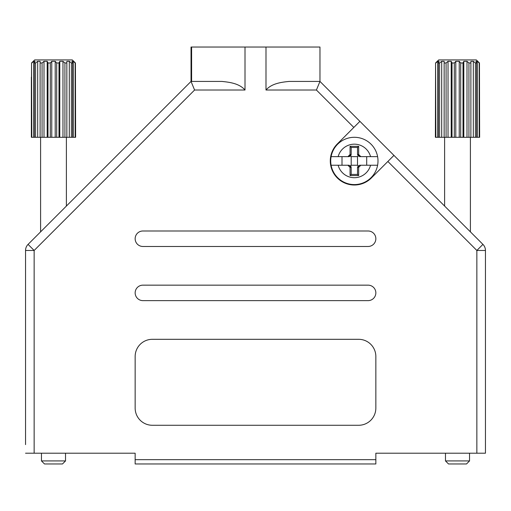 <?xml version="1.0" encoding="UTF-8"?>
<svg xmlns="http://www.w3.org/2000/svg" width="511" height="511" viewBox="0 0 511 511"><rect width="100%" height="100%" fill="white"/><g stroke="black" fill="none" stroke-linecap="round" stroke-linejoin="round"><path stroke-width="0.77" d="M25.55 444.615L25.55 250.467L25.55 444.615M68.027 204.426L66.813 205.639M485.45 442.469L485.45 250.467A8.598 8.598 0 0 0 482.933 244.386L359.904 121.356L337.337 143.923A24.068 24.068 0 0 0 337.337 177.962A24.068 24.068 0 0 0 371.376 177.962L393.943 155.395M245.005 47.038L191.031 47.038L191.031 81.428L221.889 81.428C229.094 82.175 239.225 83.28 245.005 90.019L245.005 47.038L319.969 47.038L319.969 81.428L359.904 121.356M245.005 90.019L194.589 90.019L191.031 81.428L28.067 244.386A8.598 8.598 0 0 0 25.55 250.467L34.148 250.467L34.148 453.212L25.55 453.212M358.326 156.168L357.521 154.494L359.674 156.641L366.706 156.641L366.706 165.238L359.674 165.238L370.558 165.238A16.761 16.761 0 0 1 338.154 165.238L331.109 165.238A23.64 23.64 0 0 1 331.109 156.641L338.154 156.641L331.109 156.641A23.64 23.64 0 0 1 377.603 156.641L370.558 156.641L377.603 156.641A23.64 23.64 0 0 1 377.603 165.238L370.558 165.238L377.603 165.238A23.64 23.64 0 0 1 331.109 165.238L349.039 165.238L342.006 165.238L342.006 156.641L349.039 156.641L338.154 156.641A16.761 16.761 0 0 1 370.558 156.641L359.488 156.634M357.521 156.641L357.521 165.238L351.191 165.238L351.191 156.641L357.521 156.641L358.154 156.015M349.217 165.245L351.191 167.391L351.191 174.423L357.521 174.423L357.521 167.391L358.326 165.711M357.521 147.462L358.658 146.325L358.658 154.494L357.521 154.494L357.521 147.462L351.191 147.462L351.191 154.494L349.039 156.641L350.559 156.015L351.191 156.641M347.889 156.641L350.061 154.494L351.191 154.494M358.658 146.325L350.061 146.325L350.061 154.494M358.658 154.494L360.823 156.641M351.191 147.462L350.061 146.325M351.191 167.391L350.061 167.391L350.061 175.554L358.658 175.554L358.658 167.391L357.521 167.391L359.495 165.245M350.061 167.391L347.889 165.238M360.823 165.238L358.658 167.391M357.521 174.423L358.658 175.554M351.191 174.423L350.061 175.554M357.521 165.238L358.154 165.871M350.38 165.705L350.718 166.043M351.191 165.238L350.559 165.871M351.025 155.318L350.833 155.676M350.833 166.203L351.025 166.56M34.659 59.934L31.554 62.974L34.659 59.934L72.313 59.934L75.424 62.974L75.609 137.299L75.149 137.299L75.149 62.974L73.207 61.326L71.891 61.326L72.696 62.974L72.696 137.299L75.149 137.299M65.523 460.922L62.483 463.962L44.495 463.962L41.455 460.922L65.523 460.922L65.523 453.212M31.369 77.129L31.369 137.299L31.554 62.974L31.823 137.299L34.282 137.299L34.282 62.974L35.087 61.326L33.771 61.326L31.823 62.974M34.282 62.974L35.578 62.974L35.578 137.299L40.114 137.299L40.114 61.326L37.686 61.326L35.578 62.974M40.114 61.326L40.114 62.974L42.062 62.974L42.062 137.299L47.989 137.299L47.989 62.974L47.178 61.326L44.003 61.326L42.062 62.974M47.989 62.974L50.282 62.974L50.282 137.299L56.695 137.299L56.695 62.974L55.207 61.326L51.771 61.326L50.282 62.974M56.695 62.974L58.989 62.974L58.989 137.299L64.916 137.299L64.916 62.974L62.974 61.326L59.793 61.326L58.989 62.974M64.916 62.974L66.858 62.974L66.858 137.299L71.393 137.299L71.393 62.974L69.292 61.326L66.858 61.326L66.858 62.974L66.858 61.326M71.393 62.974L72.696 62.974M75.149 62.974L72.313 59.934M34.282 137.299L35.578 137.299M40.114 137.299L42.062 137.299M47.989 137.299L50.282 137.299M56.695 137.299L58.989 137.299M64.916 137.299L66.858 137.299M71.393 137.299L72.696 137.299M31.369 137.299L31.823 137.299M73.207 137.299L73.207 61.326M69.292 137.299L69.292 61.326M62.974 137.299L62.974 61.326M59.793 137.299L59.793 61.326M55.207 137.299L55.207 61.326M51.771 137.299L51.771 61.326M47.178 137.299L47.178 61.326M44.003 137.299L44.003 61.326M37.686 137.299L37.686 61.326M33.771 137.299L33.771 61.326M438.687 59.934L435.576 62.974L438.687 59.934L476.341 59.934L479.446 62.974L479.631 137.299L479.177 137.299L479.177 62.974L477.229 61.326L475.913 61.326L476.718 62.974L476.718 137.299L479.177 137.299M469.545 460.922L466.505 463.962L448.517 463.962L445.477 460.922L469.545 460.922L469.545 453.212M435.851 137.299L435.391 137.299L435.576 62.974L435.851 137.299L438.304 137.299L438.304 62.974L439.109 61.326L437.793 61.326L435.851 62.974M438.304 62.974L439.607 62.974L439.607 137.299L444.142 137.299L444.142 61.326L441.708 61.326L439.607 62.974M444.142 61.326L444.142 62.974L446.084 62.974L446.084 137.299L452.011 137.299L452.011 62.974L451.207 61.326L448.026 61.326L446.084 62.974M452.011 62.974L454.305 62.974L454.305 137.299L460.718 137.299L460.718 62.974L459.229 61.326L455.793 61.326L454.305 62.974M460.718 62.974L463.011 62.974L463.011 137.299L468.938 137.299L468.938 62.974L466.997 61.326L463.822 61.326L463.011 62.974M468.938 62.974L470.887 62.974L470.887 137.299L475.422 137.299L475.422 62.974L473.314 61.326L470.887 61.326L470.887 62.974L470.887 61.326M475.422 62.974L476.718 62.974M479.177 62.974L476.341 59.934M438.304 137.299L439.607 137.299M444.142 137.299L446.084 137.299M452.011 137.299L454.305 137.299M460.718 137.299L463.011 137.299M468.938 137.299L470.887 137.299M475.422 137.299L476.718 137.299M477.229 137.299L477.229 61.326M473.314 137.299L473.314 61.326M466.997 137.299L466.997 61.326M463.822 137.299L463.822 61.326M459.229 137.299L459.229 61.326M455.793 137.299L455.793 61.326M451.207 137.299L451.207 61.326M448.026 137.299L448.026 61.326M441.708 137.299L441.708 61.326M437.793 137.299L437.793 61.326M191.606 47.038L191.606 81.428M476.852 453.212L476.852 250.467L485.45 250.467L485.45 453.212L375.847 453.212L375.847 463.962L135.153 463.962L135.153 453.212L34.148 453.212M152.342 425.273L358.658 425.273A17.195 17.195 0 0 0 375.847 408.085L375.847 356.506A17.195 17.195 0 0 0 358.658 339.31L152.342 339.31A17.195 17.195 0 0 0 135.153 356.506L135.153 408.085A17.195 17.195 0 0 0 152.342 425.273M142.888 246.474L368.112 246.474A7.735 7.735 0 0 0 375.847 238.739A7.735 7.735 0 0 0 368.112 230.998L142.888 230.998A7.735 7.735 0 0 0 135.153 238.739A7.735 7.735 0 0 0 142.888 246.474M142.888 300.628L368.112 300.628A7.735 7.735 0 0 0 375.847 292.892A7.735 7.735 0 0 0 368.112 285.157L142.888 285.157A7.735 7.735 0 0 0 135.153 292.892A7.735 7.735 0 0 0 142.888 300.628M265.995 47.038L265.995 90.019C271.763 83.306 281.874 82.169 289.111 81.428L319.969 81.428L316.411 90.019L265.995 90.019M28.067 244.386A8.598 8.598 0 0 0 25.55 250.467A8.598 8.598 0 0 1 28.067 244.386L34.148 250.467L194.589 90.019M482.933 244.386A8.598 8.598 0 0 1 485.45 250.467A8.598 8.598 0 0 0 482.933 244.386L476.852 250.467L387.862 161.476M377.603 165.238A23.64 23.64 0 0 1 331.109 165.238M135.153 459.664L375.847 459.664M353.823 127.437L316.411 90.019M66.385 206.074L66.385 137.299M41.455 460.922L41.455 453.212M40.593 231.86L40.593 137.299M470.407 231.86L470.407 137.299M445.477 460.922L445.477 453.212M444.615 206.074L444.615 137.299"/></g></svg>
